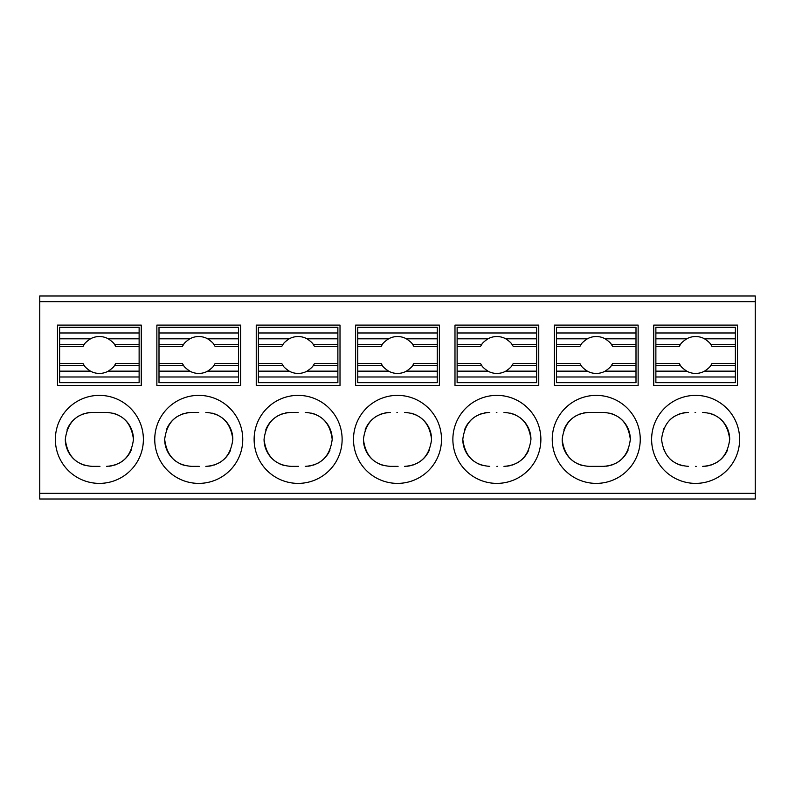 <?xml version="1.0" encoding="UTF-8"?>
<svg xmlns="http://www.w3.org/2000/svg" width="795" height="795" viewBox="0 0 795 795"><rect width="100%" height="100%" fill="white"/><g stroke="black" fill="none" stroke-linecap="round" stroke-linejoin="round"><path stroke-width="1.19" d="M606.188 466.208A26.97 26.97 0 0 0 608.851 465.781M611.335 465.145A26.97 26.97 0 0 0 613.611 464.32M615.688 463.366A26.97 26.97 0 0 0 617.159 462.551M617.546 462.312A26.97 26.97 0 0 0 619.216 461.189M620.686 460.047A26.97 26.97 0 0 0 628.159 449.96M630.326 439.397A26.97 26.97 0 0 0 619.017 417.425M614.962 415.04A26.97 26.97 0 0 0 609.725 413.171M596.826 466.357L603.345 466.357C619.186 465.274 628.179 456.29 630.326 439.397C628.209 422.493 619.226 413.499 603.345 412.406L596.25 412.406M636 327.302L556.5 327.302L636 327.302L636 346.461L612.627 346.461L611.415 344.464A18.454 18.454 0 0 0 611.146 344.076M556.5 327.302L556.5 346.461L579.873 346.461L581.085 344.464L556.5 344.464M636 344.464L611.415 344.464C610.798 343.122 608.712 341.234 605.134 338.809A18.454 18.454 0 0 0 587.366 338.809C583.788 341.234 581.702 343.122 581.085 344.464A18.454 18.454 0 0 1 581.344 344.096M556.5 346.461L556.5 363.494L579.873 363.494L581.085 365.501C581.702 366.833 583.788 368.721 587.366 371.156A18.454 18.454 0 0 0 605.134 371.156C608.712 368.721 610.798 366.843 611.415 365.501L612.627 363.494L636 363.494L636 346.461M636 363.494L636 382.663L556.5 382.663L636 382.663M556.5 363.494L556.5 365.501L581.085 365.501A18.454 18.454 0 0 0 581.354 365.879M611.156 365.869A18.454 18.454 0 0 0 611.415 365.501L636 365.501M638.137 385.436L638.137 325.095L554.363 325.095L554.363 385.436L638.137 385.436M653.738 325.095L653.738 385.436L737.512 385.436L737.512 325.095L653.738 325.095M655.875 382.663L735.375 382.663L655.875 382.663L655.875 376.989L735.375 376.989L735.375 382.663M735.375 327.302L655.875 327.302L735.375 327.302L735.375 346.461L712.002 346.461L710.79 344.464C710.173 343.122 708.087 341.234 704.509 338.809A18.454 18.454 0 0 0 686.741 338.809C683.163 341.234 681.077 343.122 680.46 344.464L655.875 344.464L655.875 346.461L679.248 346.461L680.46 344.464A18.454 18.454 0 0 1 680.719 344.096M695.049 412.406L695.625 412.406M655.875 346.461L655.875 363.494L679.248 363.494L680.46 365.501C681.077 366.833 683.163 368.721 686.741 371.156A18.454 18.454 0 0 0 704.509 371.156C708.087 368.721 710.173 366.843 710.79 365.501L712.002 363.494L735.375 363.494L735.375 346.461M735.375 363.494L735.375 376.989M655.875 327.302L655.875 344.464M735.375 344.464L710.79 344.464A18.454 18.454 0 0 0 710.521 344.076M655.875 363.494L655.875 365.501L680.46 365.501A18.454 18.454 0 0 0 680.729 365.879M710.531 365.869A18.454 18.454 0 0 0 710.79 365.501L735.375 365.501M586.312 412.555A26.97 26.97 0 0 0 583.649 412.973M581.165 413.619A26.97 26.97 0 0 0 578.889 414.434M576.812 415.387A26.97 26.97 0 0 0 575.481 416.123M574.954 416.451A26.97 26.97 0 0 0 573.284 417.564M571.814 418.717A26.97 26.97 0 0 0 563.854 430.035M562.184 439.178A26.97 26.97 0 0 0 573.473 461.329M577.528 463.724A26.97 26.97 0 0 0 582.775 465.592M595.674 412.406L589.155 412.406C573.314 413.479 564.321 422.463 562.174 439.367C564.291 456.26 573.274 465.264 589.155 466.357L596.25 466.357M603.345 466.357L589.155 466.357M556.5 365.501L556.5 382.663M538.762 385.436L538.762 325.095L454.988 325.095L454.988 385.436L538.762 385.436M496.875 395.373A44.013 44.013 0 0 1 534.985 461.388A44.013 44.013 0 0 1 458.765 461.388A44.013 44.013 0 0 1 496.875 395.373M439.387 385.436L439.387 325.095L355.613 325.095L355.613 385.436L439.387 385.436M496.299 412.406L496.875 412.406M536.625 327.302L457.125 327.302L536.625 327.302L536.625 346.461L513.252 346.461L512.04 344.464C511.423 343.122 509.337 341.234 505.759 338.809A18.454 18.454 0 0 0 487.991 338.809C484.413 341.234 482.327 343.122 481.71 344.464L457.125 344.464L457.125 363.494L480.498 363.494L481.71 365.501C482.327 366.833 484.413 368.721 487.991 371.156A18.454 18.454 0 0 0 505.759 371.156C509.337 368.721 511.423 366.843 512.04 365.501L513.252 363.494L536.625 363.494L536.625 346.461M536.625 363.494L536.625 382.663L457.125 382.663L536.625 382.663M486.938 412.555A26.97 26.97 0 0 0 484.274 412.973M481.79 413.619A26.97 26.97 0 0 0 479.514 414.434M477.437 415.387A26.97 26.97 0 0 0 476.106 416.123M475.579 416.451A26.97 26.97 0 0 0 473.909 417.564M472.439 418.717A26.97 26.97 0 0 0 464.479 430.035M462.809 439.178A26.97 26.97 0 0 0 474.098 461.329M478.153 463.724A26.97 26.97 0 0 0 483.4 465.592M497.451 466.357L496.875 466.357M506.812 466.208A26.97 26.97 0 0 0 509.476 465.781M511.96 465.145A26.97 26.97 0 0 0 514.236 464.32M516.313 463.366A26.97 26.97 0 0 0 517.784 462.551M518.171 462.312A26.97 26.97 0 0 0 519.841 461.189M521.311 460.047A26.97 26.97 0 0 0 528.784 449.96M530.951 439.397A26.97 26.97 0 0 0 519.642 417.425M515.587 415.04A26.97 26.97 0 0 0 510.35 413.171M489.78 412.406C473.939 413.479 464.946 422.463 462.799 439.367C464.916 456.26 473.899 465.264 489.78 466.357M457.125 327.302L457.125 344.464M457.125 363.494L457.125 382.663M437.25 327.302L357.75 327.302L437.25 327.302L437.25 344.464L412.665 344.464L413.877 346.461L437.25 346.461L437.25 382.663L357.75 382.663L357.75 376.989L437.25 376.989M357.75 327.302L357.75 338.809L388.616 338.809A18.454 18.454 0 0 1 406.384 338.809C409.962 341.234 412.048 343.122 412.665 344.464A18.454 18.454 0 0 0 412.396 344.076M382.594 344.096A18.454 18.454 0 0 0 382.335 344.464L357.75 344.464L357.75 346.461L381.123 346.461L382.335 344.464C382.952 343.122 385.038 341.234 388.616 338.809M357.75 346.461L357.75 363.494L381.123 363.494L382.335 365.501C382.952 366.833 385.038 368.721 388.616 371.156A18.454 18.454 0 0 0 406.384 371.156C409.962 368.721 412.048 366.843 412.665 365.501L413.877 363.494L437.25 363.494M357.75 363.494L357.75 365.501L382.335 365.501A18.454 18.454 0 0 0 382.604 365.879M412.406 365.869A18.454 18.454 0 0 0 412.665 365.501L437.25 365.501M503.97 466.357C519.811 465.274 528.804 456.29 530.951 439.397C528.834 422.493 519.851 413.499 503.97 412.406M685.628 412.565A26.97 26.97 0 0 0 682.855 413.012M680.232 413.718A26.97 26.97 0 0 0 677.777 414.642M675.502 415.755A26.97 26.97 0 0 0 673.425 417.027M671.546 418.418A26.97 26.97 0 0 0 669.857 419.909M663.666 428.922A26.97 26.97 0 0 0 663.189 430.135M663.259 448.807A26.97 26.97 0 0 0 663.636 449.771M669.827 458.814A26.97 26.97 0 0 0 673.395 461.706M677.747 464.111A26.97 26.97 0 0 0 682.835 465.751M696.201 466.357L695.625 466.357M705.562 466.208A26.97 26.97 0 0 0 708.226 465.781M710.71 465.145A26.97 26.97 0 0 0 712.986 464.32M715.063 463.366A26.97 26.97 0 0 0 716.534 462.551M716.921 462.312A26.97 26.97 0 0 0 718.591 461.189M720.061 460.047A26.97 26.97 0 0 0 727.534 449.96M729.701 439.397A26.97 26.97 0 0 0 718.392 417.425M714.337 415.04A26.97 26.97 0 0 0 709.1 413.171M688.53 412.406C672.719 413.47 663.726 422.443 661.549 439.327C663.666 456.26 672.659 465.264 688.53 466.357M655.875 365.501L655.875 376.989M98.799 412.406L92.28 412.406C76.439 413.479 67.446 422.463 65.299 439.367C67.416 456.26 76.4 465.264 92.28 466.357L99.375 466.357M99.951 466.357L92.28 466.357M106.47 466.357C122.311 465.274 131.304 456.29 133.451 439.397C131.334 422.493 122.351 413.499 106.47 412.406L99.375 412.406M92.28 412.406L106.47 412.406M39.75 493.327L39.75 499.002L755.25 499.002L755.25 295.998L39.75 295.998L39.75 493.327L755.25 493.327M57.488 325.095L57.488 385.436L141.262 385.436L141.262 325.095L57.488 325.095M198.75 412.406L191.655 412.406C175.814 413.479 166.821 422.463 164.674 439.367C166.791 456.26 175.774 465.264 191.655 466.357L198.75 466.357L191.655 466.357M199.257 466.357L198.75 466.357M205.845 466.357C221.686 465.274 230.679 456.29 232.826 439.397C230.709 422.493 221.726 413.499 205.845 412.406M188.812 412.555A26.97 26.97 0 0 0 186.149 412.973M183.665 413.619A26.97 26.97 0 0 0 181.389 414.434M179.312 415.387A26.97 26.97 0 0 0 177.981 416.123M177.454 416.451A26.97 26.97 0 0 0 175.784 417.564M174.314 418.717A26.97 26.97 0 0 0 166.354 430.035M164.684 439.178A26.97 26.97 0 0 0 175.973 461.329M180.028 463.724A26.97 26.97 0 0 0 185.275 465.592M238.5 327.302L159 327.302L238.5 327.302L238.5 346.461L215.127 346.461L213.915 344.464C213.298 343.122 211.212 341.234 207.634 338.809A18.454 18.454 0 0 0 189.866 338.809C186.288 341.234 184.202 343.122 183.585 344.464L159 344.464L159 346.461L182.373 346.461L183.585 344.464A18.454 18.454 0 0 1 183.844 344.096M189.866 371.156L159 371.156L159 363.494L182.373 363.494L183.585 365.501C184.202 366.833 186.288 368.721 189.866 371.156A18.454 18.454 0 0 0 207.634 371.156C211.212 368.721 213.298 366.843 213.915 365.501L215.127 363.494L238.5 363.494L238.5 346.461M238.5 382.663L159 382.663L238.5 382.663L238.5 371.156L207.634 371.156M159 327.302L159 344.464M159 365.501L183.585 365.501A18.454 18.454 0 0 0 183.854 365.879M213.656 365.869A18.454 18.454 0 0 0 213.915 365.501L238.5 365.501L238.5 371.156M291.03 466.357L298.125 466.357L291.03 466.357C275.149 465.264 266.166 456.26 264.049 439.367C266.196 422.463 275.189 413.479 291.03 412.406L298.125 412.406M298.632 466.357L298.125 466.357M337.875 327.302L258.375 327.302L337.875 327.302L337.875 346.461L314.502 346.461L313.29 344.464A18.454 18.454 0 0 0 313.021 344.076M289.241 371.156L258.375 371.156L258.375 363.494L281.748 363.494L282.96 365.501C283.577 366.833 285.663 368.721 289.241 371.156A18.454 18.454 0 0 0 307.009 371.156C310.587 368.721 312.673 366.843 313.29 365.501L314.502 363.494L337.875 363.494L337.875 346.461M337.875 363.494L337.875 382.663L258.375 382.663L337.875 382.663M308.062 466.208A26.97 26.97 0 0 0 310.726 465.781M313.21 465.145A26.97 26.97 0 0 0 315.486 464.32M317.563 463.366A26.97 26.97 0 0 0 319.034 462.551M319.421 462.312A26.97 26.97 0 0 0 321.091 461.189M322.561 460.047A26.97 26.97 0 0 0 330.034 449.96M332.201 439.397A26.97 26.97 0 0 0 320.892 417.425M316.837 415.04A26.97 26.97 0 0 0 311.6 413.171M305.22 466.357C321.061 465.274 330.054 456.29 332.201 439.397C330.084 422.493 321.101 413.499 305.22 412.406M396.924 412.406L397.5 412.406M390.405 412.406C374.564 413.479 365.571 422.463 363.424 439.367C365.541 456.26 374.524 465.264 390.405 466.357L397.5 466.357M398.076 466.357L390.405 466.357M404.595 466.357C420.436 465.274 429.429 456.29 431.576 439.397C429.459 422.493 420.476 413.499 404.595 412.406M387.562 412.555A26.97 26.97 0 0 0 384.899 412.973M382.415 413.619A26.97 26.97 0 0 0 380.139 414.434M378.062 415.387A26.97 26.97 0 0 0 376.731 416.123M376.204 416.451A26.97 26.97 0 0 0 374.534 417.564M373.064 418.717A26.97 26.97 0 0 0 365.104 430.035M363.434 439.178A26.97 26.97 0 0 0 374.723 461.329M378.778 463.724A26.97 26.97 0 0 0 384.025 465.592M407.438 466.208A26.97 26.97 0 0 0 410.101 465.781M412.585 465.145A26.97 26.97 0 0 0 414.861 464.32M416.938 463.366A26.97 26.97 0 0 0 418.409 462.551M418.796 462.312A26.97 26.97 0 0 0 420.466 461.189M421.936 460.047A26.97 26.97 0 0 0 429.409 449.96M431.576 439.397A26.97 26.97 0 0 0 420.267 417.425M416.212 415.04A26.97 26.97 0 0 0 410.975 413.171M437.25 344.464L437.25 346.461M357.75 365.501L357.75 376.989M357.75 338.809L357.75 344.464M596.25 395.373A44.013 44.013 0 0 1 634.36 461.388A44.013 44.013 0 0 1 558.14 461.388A44.013 44.013 0 0 1 596.25 395.373M198.75 395.373A44.013 44.013 0 0 1 236.86 461.388A44.013 44.013 0 0 1 160.64 461.388A44.013 44.013 0 0 1 198.75 395.373M240.637 385.436L240.637 325.095L156.863 325.095L156.863 385.436L240.637 385.436M99.375 395.373A44.013 44.013 0 0 1 137.485 461.388A44.013 44.013 0 0 1 61.265 461.388A44.013 44.013 0 0 1 99.375 395.373M298.125 395.373A44.013 44.013 0 0 1 336.235 461.388A44.013 44.013 0 0 1 260.015 461.388A44.013 44.013 0 0 1 298.125 395.373M340.012 385.436L340.012 325.095L256.238 325.095L256.238 385.436L340.012 385.436M397.5 395.373A44.013 44.013 0 0 1 435.61 461.388A44.013 44.013 0 0 1 359.39 461.388A44.013 44.013 0 0 1 397.5 395.373M695.625 395.373A44.013 44.013 0 0 1 733.735 461.388A44.013 44.013 0 0 1 657.515 461.388A44.013 44.013 0 0 1 695.625 395.373M536.625 344.464L512.04 344.464A18.454 18.454 0 0 0 511.771 344.076M481.969 344.096A18.454 18.454 0 0 0 481.71 344.464L480.498 346.461L457.125 346.461M457.125 365.501L481.71 365.501A18.454 18.454 0 0 0 481.979 365.879M511.781 365.869A18.454 18.454 0 0 0 512.04 365.501L536.625 365.501M198.243 412.406L191.655 412.406M337.875 344.464L313.29 344.464C312.673 343.122 310.587 341.234 307.009 338.809A18.454 18.454 0 0 0 289.241 338.809C285.663 341.234 283.577 343.122 282.96 344.464L258.375 344.464L258.375 363.494M258.375 327.302L258.375 344.464M258.375 371.156L258.375 382.663M139.125 327.302L59.625 327.302L139.125 327.302L139.125 344.464L114.54 344.464C113.924 343.122 111.837 341.234 108.259 338.809A18.454 18.454 0 0 0 90.491 338.809C86.913 341.234 84.826 343.122 84.21 344.464L59.625 344.464L59.625 382.663L139.125 382.663L59.625 382.663M59.625 327.302L59.625 344.464M59.625 363.494L82.998 363.494L84.21 365.501C84.826 366.833 86.913 368.721 90.491 371.156A18.454 18.454 0 0 0 108.259 371.156C111.837 368.721 113.924 366.843 114.54 365.501L115.752 363.494L139.125 363.494L139.125 382.663M159 371.156L159 382.663M238.5 344.464L213.915 344.464A18.454 18.454 0 0 0 213.646 344.076M159 363.494L159 346.461M208.688 466.208A26.97 26.97 0 0 0 211.351 465.781M213.835 465.145A26.97 26.97 0 0 0 216.111 464.32M218.188 463.366A26.97 26.97 0 0 0 219.659 462.551M220.046 462.312A26.97 26.97 0 0 0 221.716 461.189M223.186 460.047A26.97 26.97 0 0 0 230.659 449.96M232.826 439.397A26.97 26.97 0 0 0 221.517 417.425M217.462 415.04A26.97 26.97 0 0 0 212.225 413.171M114.271 344.076A18.454 18.454 0 0 1 114.54 344.464L115.752 346.461L139.125 346.461L139.125 344.464M84.469 344.096A18.454 18.454 0 0 0 84.21 344.464L82.998 346.461L59.625 346.461M59.625 365.501L84.21 365.501A18.454 18.454 0 0 0 84.479 365.879M114.281 365.869A18.454 18.454 0 0 0 114.54 365.501L139.125 365.501M258.375 365.501L282.96 365.501A18.454 18.454 0 0 0 283.229 365.879M313.031 365.869A18.454 18.454 0 0 0 313.29 365.501L337.875 365.501M283.219 344.096A18.454 18.454 0 0 0 282.96 344.464L281.748 346.461L258.375 346.461M288.188 412.555A26.97 26.97 0 0 0 285.524 412.973M283.04 413.619A26.97 26.97 0 0 0 280.764 414.434M278.687 415.387A26.97 26.97 0 0 0 277.356 416.123M276.829 416.451A26.97 26.97 0 0 0 275.159 417.564M273.689 418.717A26.97 26.97 0 0 0 265.729 430.035M264.059 439.178A26.97 26.97 0 0 0 275.348 461.329M279.403 463.724A26.97 26.97 0 0 0 284.65 465.592M702.72 466.357C718.561 465.274 727.554 456.29 729.701 439.397C727.584 422.493 718.601 413.499 702.72 412.406M589.155 412.406L603.345 412.406M39.75 295.998L755.25 295.998M109.312 466.208A26.97 26.97 0 0 0 111.976 465.781M114.46 465.145A26.97 26.97 0 0 0 116.736 464.32M118.813 463.366A26.97 26.97 0 0 0 120.284 462.551M120.671 462.312A26.97 26.97 0 0 0 122.341 461.189M123.811 460.047A26.97 26.97 0 0 0 131.284 449.96M133.451 439.397A26.97 26.97 0 0 0 122.142 417.425M118.087 415.04A26.97 26.97 0 0 0 112.85 413.171M89.438 412.555A26.97 26.97 0 0 0 86.774 412.973M84.29 413.619A26.97 26.97 0 0 0 82.014 414.434M79.937 415.387A26.97 26.97 0 0 0 78.606 416.123M78.079 416.451A26.97 26.97 0 0 0 76.409 417.564M74.939 418.717A26.97 26.97 0 0 0 66.979 430.035M65.309 439.178A26.97 26.97 0 0 0 76.598 461.329M80.653 463.724A26.97 26.97 0 0 0 85.9 465.592M139.125 363.494L139.125 346.461M297.618 412.406L291.03 412.406M238.5 363.494L238.5 365.501M636 332.976L556.5 332.976M556.5 338.809L587.366 338.809M636 371.156L605.134 371.156M704.509 338.809L735.375 338.809M735.375 371.156L704.509 371.156M735.375 332.976L655.875 332.976M505.759 338.809L536.625 338.809M536.625 332.976L457.125 332.976M457.125 338.809L487.991 338.809M457.125 376.989L536.625 376.989M536.625 371.156L505.759 371.156M437.25 371.156L406.384 371.156M686.741 371.156L655.875 371.156M655.875 338.809L686.741 338.809M605.134 338.809L636 338.809M238.5 332.976L159 332.976M207.634 338.809L238.5 338.809M159 338.809L189.866 338.809M39.75 301.673L755.25 301.673M487.991 371.156L457.125 371.156M258.375 338.809L289.241 338.809M258.375 376.989L337.875 376.989M307.009 338.809L337.875 338.809M337.875 332.976L258.375 332.976M337.875 371.156L307.009 371.156M59.625 338.809L90.491 338.809M108.259 338.809L139.125 338.809M139.125 332.976L59.625 332.976M139.125 371.156L108.259 371.156M159 376.989L238.5 376.989M587.366 371.156L556.5 371.156M406.384 338.809L437.25 338.809M388.616 371.156L357.75 371.156M90.491 371.156L59.625 371.156M437.25 332.976L357.75 332.976M556.5 376.989L636 376.989M59.625 376.989L139.125 376.989"/></g></svg>
